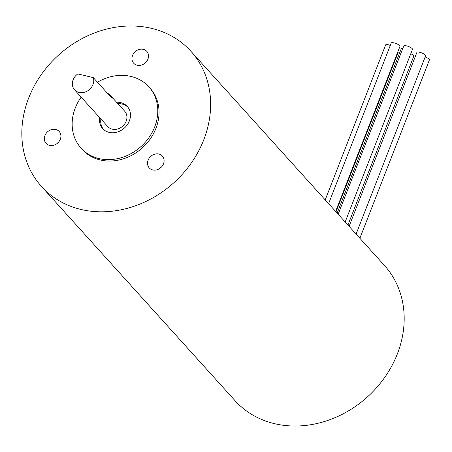 <?xml version="1.0" encoding="UTF-8"?>
<svg xmlns="http://www.w3.org/2000/svg" width="452" height="452" viewBox="0 0 452 452"><rect width="100%" height="100%" fill="white"/><g stroke="black" fill="none" stroke-linecap="round" stroke-linejoin="round"><path stroke-width="0.68" d="M161.613 166.844A8.848 7.554 -42.1 0 0 160.053 168.251M152.708 169.935A8.848 7.554 137.9 0 1 149.239 167.918A8.848 7.554 137.9 0 1 150.742 156.381A8.848 7.554 137.9 0 1 162.37 156.053A8.848 7.554 137.9 0 1 162.415 165.839A8.848 7.554 137.9 0 1 152.708 169.935M58.438 142.273A8.848 7.554 -42.1 0 0 56.879 143.679M49.528 145.363A8.848 7.554 137.9 0 1 46.064 143.34A8.848 7.554 137.9 0 1 47.567 131.809A8.848 7.554 137.9 0 1 59.195 131.481A8.848 7.554 137.9 0 1 59.235 141.261A8.848 7.554 137.9 0 1 49.528 145.363M146.052 62.15A8.848 7.554 -42.1 0 0 144.493 63.557M137.148 65.241A8.848 7.554 137.9 0 1 133.679 63.223A8.848 7.554 137.9 0 1 135.182 51.686A8.848 7.554 137.9 0 1 146.81 51.358A8.848 7.554 137.9 0 1 146.855 61.144A8.848 7.554 137.9 0 1 137.148 65.241M107.469 93.293A11.424 9.752 137.9 0 1 110.378 95.378A11.424 9.752 137.9 0 1 112.158 98.485L93.304 77.62L77.784 73.919A11.424 9.752 137.9 0 0 74.569 89.835A11.424 9.752 137.9 0 0 87.925 90.682A11.424 9.752 137.9 0 0 93.304 77.62M110.378 95.378L124.701 111.237A11.424 9.752 137.9 0 1 126.153 121.26A11.424 9.752 137.9 0 1 117.689 128.978A11.424 9.752 137.9 0 1 107.751 126.554L74.569 89.835M116.593 102.259A16.554 14.131 137.9 0 1 127.249 106.406A16.554 14.131 137.9 0 1 129.357 120.933A16.554 14.131 137.9 0 1 117.085 132.114A16.554 14.131 137.9 0 1 102.689 128.6A16.554 14.131 137.9 0 1 99.638 117.576M97.457 82.213A45.697 39.008 137.9 0 1 148.877 86.869A45.697 39.008 137.9 0 1 154.686 126.961A45.697 39.008 137.9 0 1 120.814 157.844A45.697 39.008 137.9 0 1 81.066 148.143A45.697 39.008 137.9 0 1 75.258 108.045A45.697 39.008 137.9 0 1 81.174 97.14M117.848 103.649A16.554 14.131 137.9 0 1 127.854 107.13M103.344 129.272A16.554 14.131 137.9 0 1 100.898 118.972M148.877 86.869L150.132 88.259A45.697 39.008 137.9 0 1 142.374 147.838A45.697 39.008 137.9 0 1 82.32 149.533L81.066 148.143M203.784 139.753A100.751 85.999 137.9 0 1 129.102 207.835A100.751 85.999 137.9 0 1 41.471 186.439A100.751 85.999 137.9 0 1 58.574 55.087A100.751 85.999 137.9 0 1 190.981 51.353A100.751 85.999 137.9 0 1 203.784 139.753M190.981 51.353L384.539 265.567A100.751 85.999 137.9 0 1 397.336 353.967A100.751 85.999 137.9 0 1 322.66 422.049A100.751 85.999 137.9 0 1 235.029 400.658L41.471 186.439M336 211.847L398.133 52.488A4.678 1.232 -158.7 0 0 397.862 51.788M347.933 225.056L413.766 56.212A4.678 1.232 -158.7 0 0 410.766 53.748M359.871 238.266L429.4 59.935A4.678 1.232 -158.7 0 0 425.162 56.963M356.103 234.096L425.631 55.765A4.678 1.232 -158.7 0 0 421.722 52.918A4.678 1.232 -158.7 0 0 416.913 52.364L349.085 226.333M402.839 48.324A4.678 1.232 -158.7 0 0 401.28 48.641L337.152 213.118M390.308 45.415A4.678 1.232 -158.7 0 0 385.641 44.917L325.214 199.908M328.604 203.666L391.251 42.98A4.678 1.232 21.3 0 1 396.059 43.528A4.678 1.232 21.3 0 1 399.969 46.375L335.621 211.429M345.17 221.994L412.478 49.358A4.678 1.232 -158.7 0 0 408.568 46.511A4.678 1.232 -158.7 0 0 403.76 45.957L338.152 214.231"/></g></svg>
